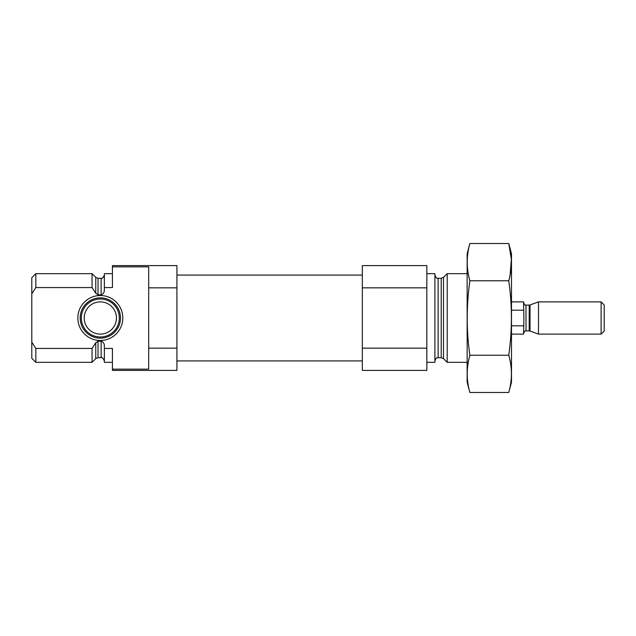 <?xml version="1.0" encoding="UTF-8"?>
<svg xmlns="http://www.w3.org/2000/svg" width="636" height="636" viewBox="0 0 636 636"><rect width="100%" height="100%" fill="white"/><g stroke="black" fill="none" stroke-linecap="round" stroke-linejoin="round"><path stroke-width="0.95" d="M112.421 273.663L104.36 273.663L104.36 287.567L112.421 287.567L112.421 265.594L176.919 265.594L176.919 287.838L148.697 287.838L148.697 266.85L112.421 266.85M112.421 369.15L148.697 369.15L148.697 348.162L176.919 348.162L176.919 370.406L112.421 370.406L112.421 348.433L104.36 348.433L104.36 362.337L112.421 362.337M148.697 348.162L148.697 287.838M176.919 348.162L176.919 287.838M104.36 287.567L104.36 289.658C104.455 292.258 103.382 293.975 101.132 294.834L98.031 294.834L95.758 293.252L92.061 287.567L92.061 273.663L35.831 273.663L35.831 287.567L31.8 293.816L35.831 287.567L92.061 287.567M104.36 360.93C103.008 358.044 101.927 356.963 101.132 357.702L101.132 341.166C103.382 342.017 104.463 343.742 104.36 346.342L104.36 348.433M101.132 341.166L98.031 341.166L95.583 343.035M92.061 348.433L95.758 342.748L95.758 358.648L92.061 362.337L92.061 348.433L35.831 348.433L35.831 362.337L92.061 362.337M35.831 362.337L31.8 358.307L31.8 277.694L35.831 273.663M31.8 342.184L35.831 348.433M467.15 362.337L447.195 362.337L447.195 273.663L467.15 273.663M426.836 362.337L434.897 362.337L434.897 273.663L426.836 273.663M426.836 348.162L426.836 370.406L362.337 370.406L362.337 348.162L426.836 348.162L426.836 265.594L362.337 265.594L362.337 287.838L426.836 287.838M362.337 348.162L362.337 287.838M77.846 318A22.483 22.483 0 0 0 111.57 337.47A22.483 22.483 0 0 0 111.57 298.53A22.483 22.483 0 0 0 77.846 318M80.176 318A20.153 20.153 0 0 1 100.329 297.847A20.153 20.153 0 0 1 120.482 318A20.153 20.153 0 0 1 100.329 338.153A20.153 20.153 0 0 1 80.176 318M119.322 318A18.993 18.993 0 0 1 90.829 334.449A18.993 18.993 0 0 1 90.829 301.551A18.993 18.993 0 0 1 119.322 318M116.452 318A16.123 16.123 0 0 1 92.268 331.96A16.123 16.123 0 0 1 92.268 304.04A16.123 16.123 0 0 1 116.452 318M508.76 392.476L511.487 382.292L511.487 253.708L508.76 243.524C512.282 255.942 512.282 268.352 508.76 280.762C512.274 305.272 512.274 330.092 508.76 355.238C512.282 367.648 512.282 380.058 508.76 392.476L469.877 392.476C466.355 380.058 466.355 367.648 469.877 355.238C466.355 330.728 466.355 305.908 469.877 280.762C466.355 268.352 466.355 255.942 469.877 243.524L508.76 243.524L511.36 259.289L510.096 275.054M508.76 280.762L469.877 280.762M508.76 355.238L469.877 355.238M469.877 392.476L467.15 382.292L467.15 253.708L469.877 243.524M511.487 334.123L523.579 334.123L523.905 318L523.579 301.877L511.487 301.877M523.579 310.193L511.487 310.193M523.579 325.807L511.487 325.807M601.107 334.123L604.2 331.03L604.2 304.97L601.107 301.877L538.485 301.877L538.485 334.123L601.107 334.123L601.107 301.877M101.132 294.834L101.132 278.298C101.927 279.037 103.008 277.956 104.36 275.07M98.031 294.834L98.031 278.298L95.758 277.352L92.061 273.663M101.132 357.702L98.031 357.702L98.031 341.166M95.758 293.252L95.758 277.352M443.499 277.352L441.225 278.298L441.225 357.702L443.499 358.648L443.499 277.352L447.195 273.663M441.225 357.702L438.125 357.702L438.125 278.298C437.091 277.455 436.813 279.912 434.897 275.07M529.2 330.903L530.027 331.046L530.027 304.954L529.2 305.097L529.2 330.903L525.996 330.903L525.996 305.097C525.606 305.789 524.795 304.986 523.579 302.68M101.132 278.298L98.031 278.298M98.031 357.702L95.758 358.648M443.499 358.648L447.195 362.337M441.225 278.298L438.125 278.298M438.125 357.702C437.091 358.545 436.813 356.088 434.897 360.93M362.337 275.07L176.919 275.07M362.337 360.93L176.919 360.93M525.996 330.903C525.606 330.211 524.795 331.014 523.579 333.32M530.027 331.046L538.485 334.123M530.027 304.954L538.485 301.877M529.2 305.097L525.996 305.097"/></g></svg>
